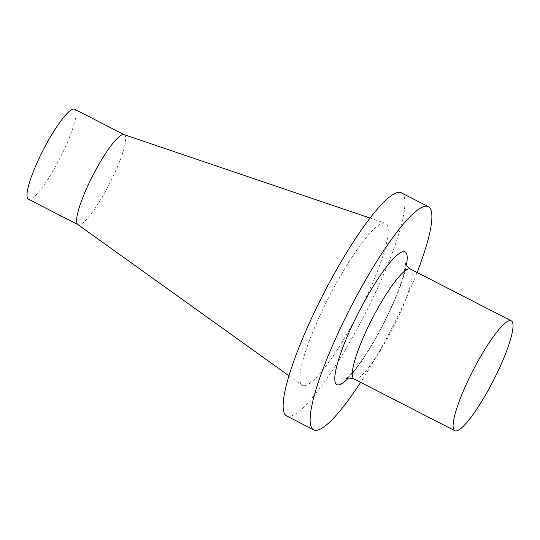 <?xml version="1.0" encoding="UTF-8"?>
<svg xmlns="http://www.w3.org/2000/svg" width="540" height="540" viewBox="0 0 540 540"><rect width="100%" height="100%" fill="white"/><g stroke="black" fill="none" stroke-linecap="round" stroke-linejoin="round"><path stroke-width="0.41" stroke-dasharray="2.7 2.03" d="M401.301 192.8A125.435 23.072 -62.8 0 1 364.541 314.928A125.435 23.072 -62.8 0 1 286.72 415.982M304.513 385.736A91.064 16.754 117.2 0 0 361.942 306.038A91.064 16.754 117.2 0 0 385.175 223.196A91.064 16.754 117.2 0 0 383.508 223.047A91.064 16.754 117.2 0 0 327.186 300.517A91.064 16.754 117.2 0 0 302.029 385.162A91.064 16.754 117.2 0 0 304.513 385.736M417.083 272.484A125.435 23.072 -62.8 0 1 360.673 382.361M123.998 134.629A50.558 9.302 -62.8 0 1 124.234 134.723A50.558 9.302 -62.8 0 1 110.788 181.238A50.558 9.302 -62.8 0 1 79.211 224.87A50.558 9.302 -62.8 0 1 78.05 224.687A50.558 9.302 -62.8 0 1 77.834 224.552M74.608 109.249A50.558 9.302 -62.8 0 1 61.162 155.763A50.558 9.302 -62.8 0 1 29.585 199.388A50.558 9.302 -62.8 0 1 28.424 199.206M354.058 378.965A61.756 11.36 -62.8 0 0 355.475 379.188A61.756 11.36 117.2 0 0 394.045 325.897A61.756 11.36 117.2 0 0 410.461 269.089M348.563 377.885A74.621 13.73 117.2 0 0 406.384 265.255M346.39 378.445L353.065 371.925C362.205 361.058 372.209 345.182 383.083 324.31C393.647 303.385 400.673 286.092 404.156 272.423L405.574 263.162M288.995 375.827L302.029 385.162M369.995 218.045L385.175 223.196"/><path stroke-width="0.81" d="M360.673 382.361A125.435 23.072 -62.8 0 1 313.72 429.84L286.72 415.982A125.435 23.072 -62.8 0 1 316.75 307.334A125.435 23.072 -62.8 0 1 401.301 192.8L428.301 206.658A125.435 23.072 -62.8 0 1 417.083 272.484M509.841 320.612A61.756 11.36 -62.8 0 1 511.259 320.841A61.756 11.36 -62.8 0 1 494.843 377.649A61.756 11.36 -62.8 0 1 456.273 430.933A61.756 11.36 -62.8 0 1 454.856 430.711A61.756 11.36 -62.8 0 1 471.272 373.903A61.756 11.36 -62.8 0 1 509.841 320.612M313.72 429.84A125.435 23.072 -62.8 0 1 343.75 321.192A125.435 23.072 -62.8 0 1 428.301 206.658M288.995 375.827L77.834 224.552A50.558 9.302 -62.8 0 1 91.8 177.559A50.558 9.302 -62.8 0 1 123.073 134.541A50.558 9.302 -62.8 0 1 123.998 134.629L369.995 218.045M77.936 224.626L28.424 199.206A50.558 9.302 -62.8 0 1 41.864 152.692A50.558 9.302 -62.8 0 1 73.447 109.067A50.558 9.302 -62.8 0 1 74.608 109.249L124.119 134.669M405.574 263.162C405.257 264.344 406.89 266.321 410.461 269.089A61.756 11.36 117.2 0 0 409.043 268.866A61.756 11.36 -62.8 0 0 370.474 322.151A61.756 11.36 -62.8 0 0 354.058 378.965L454.856 430.711M406.384 265.255A74.621 13.73 117.2 0 0 403.373 251.6A74.621 13.73 117.2 0 0 354.794 320.004A74.621 13.73 117.2 0 0 338.648 384.905A74.621 13.73 117.2 0 0 348.563 377.885M410.461 269.089L511.259 320.841M354.058 378.965L348.509 377.892L346.39 378.445"/></g></svg>
